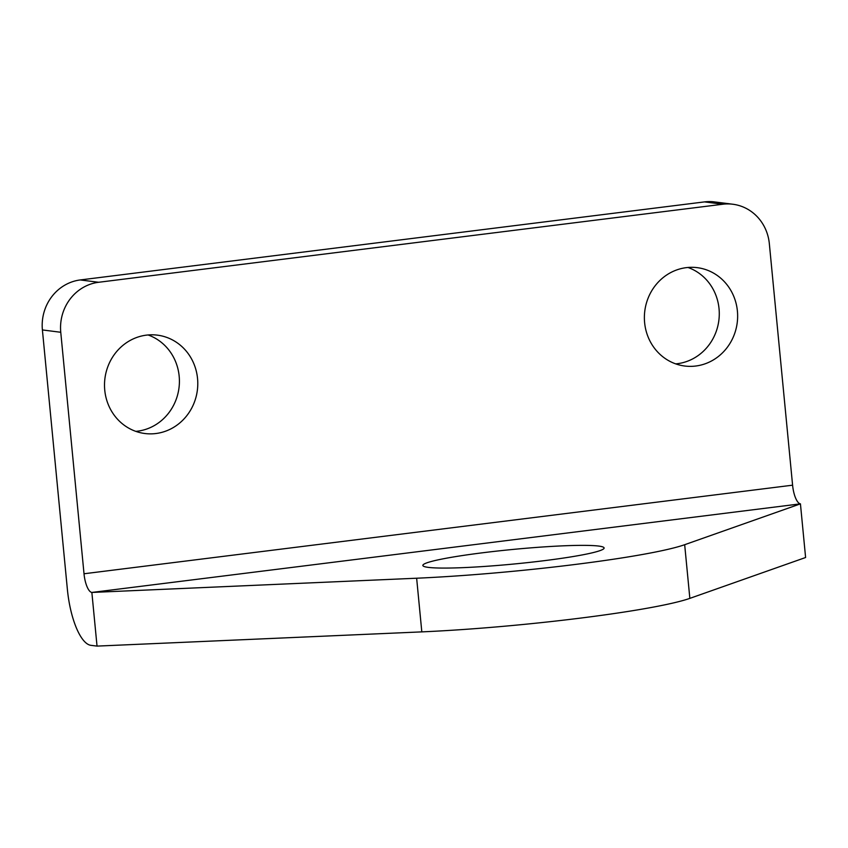 <?xml version="1.0" encoding="UTF-8"?>
<svg xmlns="http://www.w3.org/2000/svg" width="848" height="848" viewBox="0 0 848 848"><rect width="100%" height="100%" fill="white"/><g stroke="black" fill="none" stroke-linecap="round" stroke-linejoin="round"><path stroke-width="1.27" d="M732.852 204.241L714.493 201.909A45.071 42.347 97.3 0 0 704.487 201.898L722.856 204.23A45.071 42.347 -82.7 0 1 732.852 204.241A45.071 42.347 -82.7 0 1 769.337 243.683L792.594 485.183A18.031 6 82.9 0 0 800.438 503.85L91.86 592.445L416.644 578.219A180.295 14.458 -5.5 0 0 684.675 544.702L800.438 503.85L805.6 557.507L689.848 598.37A180.295 14.458 -5.5 0 1 421.816 631.877L97.032 646.102L90.906 645.328A54.092 17.999 82.9 0 1 67.374 589.318L42.4 329.936L60.759 332.278L84.016 573.767A18.031 6 82.9 0 0 91.86 592.445L97.032 646.102M428.282 567.376A91.043 7.303 -5.5 0 0 529.523 562.404A91.043 7.303 -5.5 0 0 604.115 547.999A91.043 7.303 -5.5 0 0 512.786 549.451A91.043 7.303 -5.5 0 0 422.855 565.446A91.043 7.303 -5.5 0 0 428.282 567.376M148.103 334.971A49.576 46.587 -82.7 0 1 178.992 387.886A49.576 46.587 -82.7 0 1 135.818 431.367M687.972 267.47A49.576 46.587 -82.7 0 1 718.86 320.385A49.576 46.587 -82.7 0 1 675.686 363.877M704.487 201.898L80.274 279.946A45.071 42.347 97.3 0 0 42.4 329.936M722.856 204.23L98.633 282.278A45.071 42.347 -82.7 0 0 60.759 332.278M104.749 390.144A49.576 46.587 -82.7 0 1 157.41 335.151A49.576 46.587 -82.7 0 1 197.361 390.228A49.576 46.587 -82.7 0 1 144.881 433.519A49.576 46.587 -82.7 0 1 104.749 390.144M644.618 322.643A49.576 46.587 -82.7 0 1 697.279 267.661A49.576 46.587 -82.7 0 1 737.219 322.728A49.576 46.587 -82.7 0 1 684.739 366.018A49.576 46.587 -82.7 0 1 644.618 322.643M80.274 279.946L98.633 282.278M792.594 485.183L84.016 573.767M684.675 544.702L689.848 598.37M416.644 578.219L421.816 631.877"/></g></svg>
